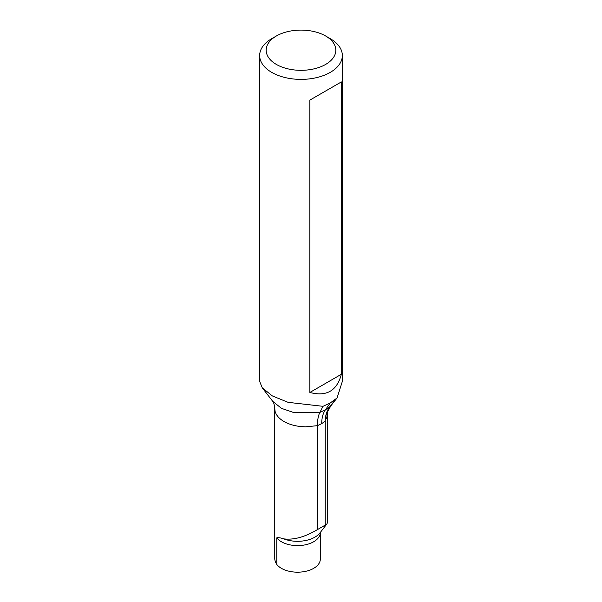 <?xml version="1.0" encoding="UTF-8"?>
<svg xmlns="http://www.w3.org/2000/svg" width="602" height="602" viewBox="0 0 602 602"><rect width="100%" height="100%" fill="white"/><g stroke="black" fill="none" stroke-linecap="round" stroke-linejoin="round"><path stroke-width="0.9" d="M325.246 421.159L321.716 423.627A39.062 22.552 60 0 1 325.419 409.811L329.926 406.613C326.841 410.632 325.276 415.478 325.246 421.159L325.246 525.094L326.976 523.868L327.277 522.965M320.354 532.251L320.332 559.04A22.786 13.154 180 0 1 302.332 571.9A22.786 13.154 180 0 1 276.777 564.443L276.777 537.864C278.034 537.413 280.374 537.752 283.798 538.873C293.746 540.129 304.958 537.037 317.442 529.602L325.246 525.094M274.73 408.216L275.129 411.535C276.28 415.388 279.23 418.714 283.971 421.505C288.81 424.237 294.559 425.938 301.226 426.6L305.575 426.833L317.442 425.667L317.442 529.602M274.723 408.607L274.76 558.927A31.575 18.226 180 0 0 276.777 564.443M330.235 38.648L330.235 38.648A41.342 23.869 180 0 1 342.342 55.527A41.342 23.869 180 0 1 301 79.389A41.342 23.869 180 0 1 259.658 55.527A41.342 23.869 180 0 1 271.765 38.648L276.371 35.992A34.826 20.107 0 0 0 276.371 64.429A34.826 20.107 0 0 0 325.629 64.429A34.826 20.107 0 0 0 325.629 35.992L330.235 38.648L325.629 35.992A34.826 20.107 0 0 0 276.371 35.992M259.658 55.527L259.658 381.405L262.269 387.823L272.367 395.935L288.125 402.347L323.011 406.32L330.235 402.964L337.037 398.012L342.342 381.405L342.342 55.527M309.88 392.451L309.88 100.098L341.372 81.917L341.372 374.271C336.939 390.833 326.442 396.899 309.88 392.451L341.372 374.271M321.716 423.627L317.442 425.667C317.457 419.993 318.262 415.576 319.865 412.415L323.011 406.32M326.826 415.184L327.812 411.347L330.859 405.816L329.926 406.613L335.991 398.833M309.88 100.098L341.372 81.917M327.277 523.093L327.277 414.725L326.638 418.39M326.818 524.049L319.94 532.928A24.531 14.162 180 0 1 283.798 538.873M320.332 532.461A22.786 13.154 180 0 1 302.332 545.322A22.786 13.154 180 0 1 276.777 537.864M262.261 387.831L272.706 401.316L281.465 408.344L294.235 412.724L319.865 412.415L325.419 409.811L330.235 402.964M272.706 401.316C273.767 402.452 274.437 404.95 274.708 408.803M327.39 412.633L327.292 414.53M330.859 405.816L337.022 397.997"/></g></svg>
